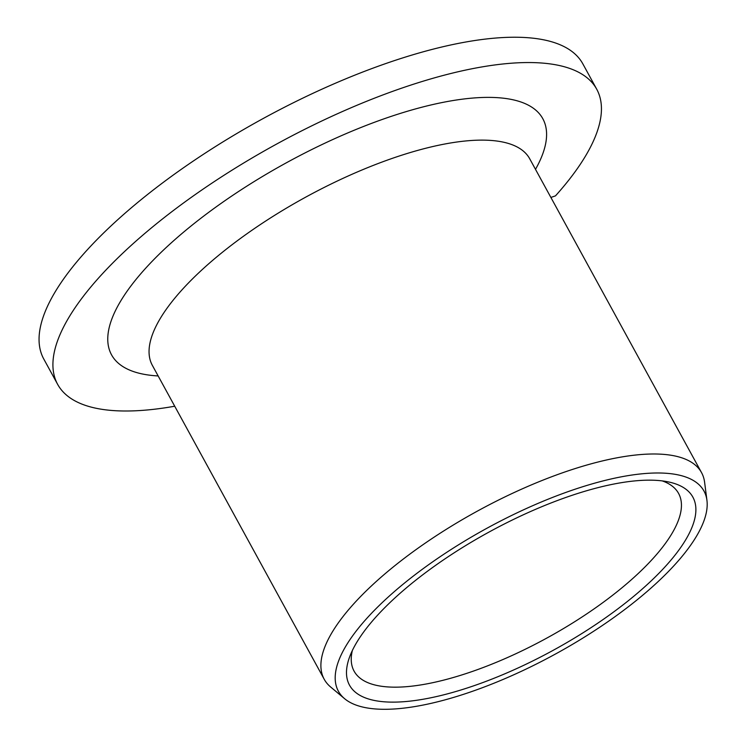 <?xml version="1.0" encoding="UTF-8"?>
<svg xmlns="http://www.w3.org/2000/svg" width="746" height="746" viewBox="0 0 746 746"><rect width="100%" height="100%" fill="white"/><g stroke="black" fill="none" stroke-linecap="round" stroke-linejoin="round"><path stroke-width="1.12" d="M550.874 197.438L555.481 195.872A307.287 105.606 151.3 0 0 596.716 89.203A307.287 105.606 151.3 0 0 276.468 144.146A307.287 105.606 151.3 0 0 57.638 384.339A307.287 105.606 151.3 0 0 174.713 406.225M57.638 384.339L43.781 359.031A307.287 105.606 -28.7 0 1 262.611 118.828A307.287 105.606 -28.7 0 1 582.859 63.895L596.716 89.203M639.947 454.612A215.1 73.919 -28.7 0 1 701.557 472.656A215.1 73.919 -28.7 0 1 704.597 482.214L706.938 500.324A208.395 71.616 -28.7 0 1 602.078 625.68A208.395 71.616 -28.7 0 1 398.075 708.7A208.395 71.616 151.3 0 1 344.605 698.694L330.609 686.973A215.1 73.919 151.3 0 1 324.202 679.252A215.1 73.919 151.3 0 1 418.03 548.179A215.1 73.919 151.3 0 1 639.947 454.612M706.938 500.324A208.395 71.616 -28.7 0 0 644.302 473.589A208.395 71.616 151.3 0 0 418.711 571.968A208.395 71.616 151.3 0 0 344.605 698.694M636.832 480.722A195.741 67.271 -28.7 0 1 669.153 482.075A195.741 67.271 -28.7 0 1 634.277 595.858A195.741 67.271 -28.7 0 1 405.554 701.566A195.741 67.271 151.3 0 1 349.585 657.03A195.741 67.271 151.3 0 1 464.674 546.184A195.741 67.271 151.3 0 1 636.832 480.722M662.206 480.89A184.989 63.578 -28.7 0 1 678.599 493.451A184.989 63.578 -28.7 0 1 597.91 606.181A184.989 63.578 -28.7 0 1 407.055 686.637A184.989 63.578 151.3 0 1 354.08 671.12A184.989 63.578 151.3 0 1 352.336 650.54M158.143 375.947A245.835 84.484 -28.7 0 1 286.604 162.665A245.835 84.484 -28.7 0 1 535.497 169.351M152.231 365.186L152.361 365.381A215.1 73.919 151.3 0 1 246.189 234.3A215.1 73.919 151.3 0 1 468.115 140.742A215.1 73.919 -28.7 0 1 529.716 158.786L701.557 472.656M152.361 365.381L324.202 679.252"/></g></svg>
